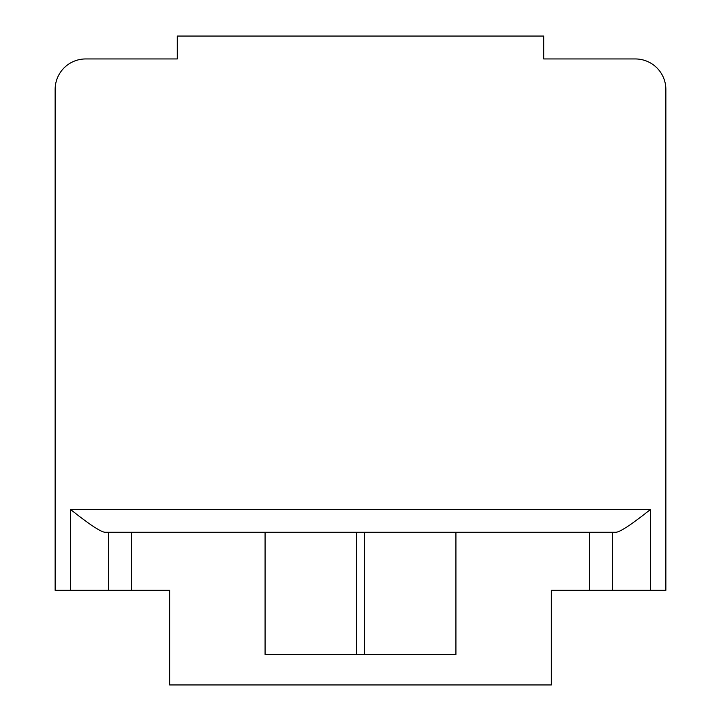 <?xml version="1.0" encoding="UTF-8"?>
<svg xmlns="http://www.w3.org/2000/svg" width="721" height="721" viewBox="0 0 721 721"><rect width="100%" height="100%" fill="white"/><g stroke="black" fill="none" stroke-linecap="round" stroke-linejoin="round"><path stroke-width="1.08" d="M85.673 58.951L177.285 58.951L85.673 58.951A30.534 30.534 0 0 0 55.138 89.485L55.138 590.283L169.651 590.283L169.651 684.95L551.349 684.95L551.349 590.283L589.526 590.283L589.526 532.269L455.924 532.269L455.924 654.416L265.076 654.416L265.076 532.269L455.924 532.269M558.991 590.283L551.349 590.283M131.474 590.283L131.474 532.269L265.076 532.269M131.474 532.269L108.574 532.269L108.574 590.283M70.406 590.283L70.406 509.368C89.864 524.843 101.526 532.477 105.383 532.269L108.574 532.269M177.285 58.951L177.285 36.05L543.715 36.05L543.715 58.951L635.327 58.951A30.534 30.534 0 0 1 665.862 89.485L665.862 590.283L650.594 590.283L650.594 509.368C631.136 524.843 619.474 532.477 615.617 532.269L589.526 532.269M612.426 532.269L612.426 590.283L589.526 590.283M650.594 590.283L612.426 590.283M169.651 590.283L162.009 590.283M55.138 590.283L55.138 89.485M543.715 58.951L635.327 58.951M70.406 509.368L650.594 509.368M356.679 532.269L356.679 654.416M364.321 654.416L364.321 532.269"/></g></svg>
